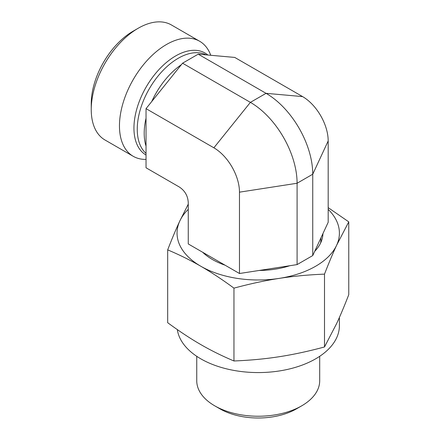 <?xml version="1.0" encoding="UTF-8"?>
<svg xmlns="http://www.w3.org/2000/svg" width="440" height="440" viewBox="0 0 440 440"><rect width="100%" height="100%" fill="white"/><g stroke="black" fill="none" stroke-linecap="round" stroke-linejoin="round"><path stroke-width="0.66" d="M214.748 405.84L219.967 408.854A54.098 31.235 0 0 0 296.472 408.854L301.692 405.84A61.479 35.492 180 0 1 214.748 405.84A61.479 35.492 180 0 1 196.746 380.743L196.746 356.312M319.699 356.312L319.699 380.743A61.479 35.492 180 0 1 301.692 405.84M312.747 255.558L328.185 222.294L328.185 140.948L312.747 174.213L297.094 183.249L239.476 192.165L239.476 273.51L297.094 264.594L312.747 255.558L312.747 174.213A66.038 38.132 60 0 0 266.052 93.33L198.209 54.164L182.556 63.201L146.031 108.642L146.031 167.783L179.218 186.945C184.866 190.641 187.88 195.861 188.26 202.604L188.26 243.941L239.476 273.51M146.031 108.642L213.868 147.807A36.218 20.911 60 0 1 239.476 192.165M297.094 264.594L297.094 183.249A66.038 38.132 60 0 0 250.393 102.366L182.556 63.201M146.031 159.396A66.418 38.346 -60 0 1 133.216 156.294L104.995 139.997A66.418 38.346 -60 0 1 91.24 109.593A66.418 38.346 -60 0 1 138.199 28.248A66.418 38.346 -60 0 1 138.204 28.248A66.418 38.346 -60 0 1 171.407 24.959L199.634 41.25A66.418 38.346 -60 0 1 210.298 54.093L210.722 55.127M138.199 28.248L132.984 31.262A59.037 34.084 120 0 0 91.24 103.565L91.24 109.593M133.216 156.294A66.418 38.346 -60 0 1 123.035 103.07A66.418 38.346 -60 0 1 166.424 44.539A66.418 38.346 -60 0 1 199.634 41.25M213.868 147.807L250.393 102.366L266.052 93.33L302.577 96.591L234.74 57.425L198.209 54.164M302.577 96.591A36.218 20.911 60 0 1 328.185 140.948M177.326 329.593A81.175 46.865 0 0 0 261.591 372.532A81.175 46.865 0 0 0 339.4 325.705L339.4 317.466M320.573 243.1A62.728 36.218 0 0 0 320.947 239.14L320.947 237.886M322.922 233.635A64.708 37.356 180 0 1 321.756 240.196A64.708 37.356 180 0 1 314.705 251.339M289.79 265.727A64.708 37.356 180 0 1 259.122 270.468M225.093 265.204A64.708 37.356 180 0 1 202.642 252.241M324.5 274.131C308.308 274.786 293.216 276.204 279.23 278.388C265.249 280.528 250.157 283.778 233.959 288.139C222.107 279.439 211.057 272.146 200.822 266.255C190.586 260.326 179.537 254.865 167.679 249.871L167.679 322.707C179.537 331.402 190.586 338.695 200.822 344.586C211.057 350.515 222.107 355.982 233.959 360.976C250.157 360.322 265.249 358.903 279.23 356.719C293.216 354.574 308.308 351.324 324.5 346.968L336.633 323.576C340.379 315.524 344.421 305.894 348.761 294.695L348.761 221.859L336.633 245.245C332.888 253.303 328.84 262.928 324.5 274.131L324.5 346.968M167.679 249.871C172.018 238.667 176.066 229.042 179.812 220.985L188.26 204.166M233.959 288.139L233.959 360.976M188.26 209.347A81.175 46.865 0 0 0 179.812 220.985A81.175 46.865 0 0 0 200.822 266.255A81.175 46.865 0 0 0 279.23 278.388A81.175 46.865 0 0 0 336.633 245.245A81.175 46.865 0 0 0 328.185 209.347M328.185 207.647L348.761 221.859M181.357 64.697A57.932 33.446 120 0 0 151.751 101.525M146.031 118.222A57.932 33.446 120 0 0 145.855 145.58M206.024 54.791A57.932 33.446 120 0 0 178.216 58.278A57.932 33.446 120 0 0 141.367 106.2A57.932 33.446 120 0 0 146.031 153.423M207.752 54.912A58.922 34.018 120 0 0 175.604 55.968A58.922 34.018 120 0 0 137.148 107.778A58.922 34.018 120 0 0 146.031 155.029"/></g></svg>
